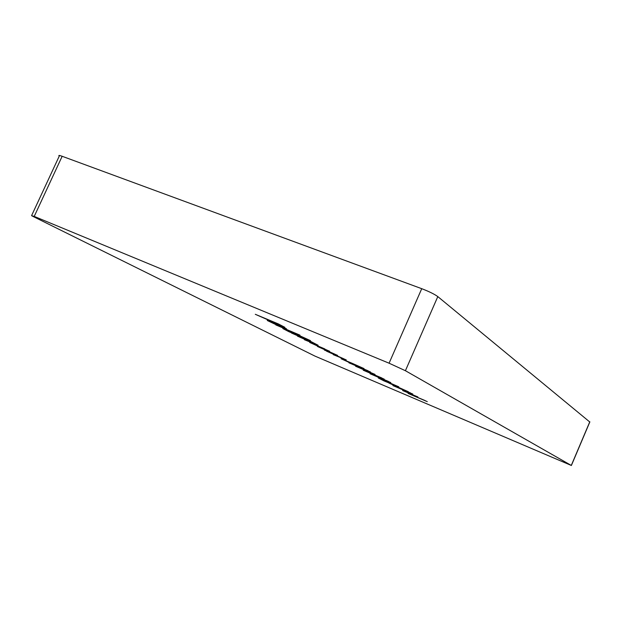 <?xml version="1.0" encoding="UTF-8"?>
<svg xmlns="http://www.w3.org/2000/svg" width="621" height="621" viewBox="0 0 621 621"><rect width="100%" height="100%" fill="white"/><g stroke="black" fill="none" stroke-linecap="round" stroke-linejoin="round"><path stroke-width="0.93" d="M417.863 396.935L402.649 390.57L417.863 396.935M392.961 385.602L412.794 394.063L393.015 385.47M398.744 386.914L383.871 380.852L378.228 377.933L398.791 386.813M370.054 373.749L390.795 382.583L370.124 373.594M375.014 374.533L355.569 366.235L375.061 374.424M351.781 363.138L364.007 368.579L350.834 363.215L341.061 358.728L351.781 363.138M317.424 346.464L337.56 355.391L324.372 350.058L334.952 354.211L317.424 346.464M291.451 333.011L307.449 339.726L318.115 345.268L304.406 339.718L315.437 344.05L297.475 336.132L309.615 341.022L291.451 333.011M275.817 324.923L299.974 335.146L275.817 324.923M255.293 314.296L278.355 323.921L284.884 327.329L255.293 314.296M34.217 216.411L31.57 215.658L34.093 216.97L315.002 356.12L571.374 465.486L405.412 370.714L389.08 363.207L34.217 216.411L62.162 156.282C59.189 155.219 58.227 155.157 59.259 156.112L31.679 215.425M270.275 321.88L277.362 325.303L267.255 320.49L271.982 322.12L286.537 328.827L270.275 321.88M310.477 340.634L288.936 331.715L282.834 328.556L287.43 330.124L310.477 340.634M329.642 351.276L309.693 342.458L329.642 351.276M326.553 351.183L346.293 359.939L333.244 354.645L343.747 358.783L326.553 351.183M348.924 362.811L370.481 371.979L349.002 362.633M363.231 370.217L384.236 379.159L363.301 370.054M380.673 378.6L385.858 381.108L380.673 378.6M388.925 383.064L408.346 391.735L388.925 383.064M402.913 390.143L407.694 392.449L402.913 390.143M408.059 393.419L427.279 401.632L408.106 393.295M589.81 422.024L437.805 296.597C434.452 294.16 429.095 291.521 421.737 288.687L62.162 156.282M274.956 323.494L284.325 327.88L275.002 323.401M295.798 334.478L298.608 335.293L285.117 329.549L295.798 334.478M321.833 348.001L324.767 348.909L311.858 343.405L321.833 348.001M349.848 362.718L343.297 359.691L349.848 362.718M367.981 370.861L350.663 363.51L368.028 370.753M381.822 378.088L364.954 370.916L381.868 377.979M388.42 381.527L371.762 374.44L388.467 381.426M392.27 384.624L402.788 389.305L392.293 384.57M410.559 393.077L394.63 386.285L410.605 392.984M425.137 400.685L409.697 394.087L425.175 400.599M571.289 465.432L589.803 421.783M405.412 370.714L437.805 296.597M389.08 363.207L421.737 288.687M571.374 465.486L589.88 421.853"/></g></svg>
